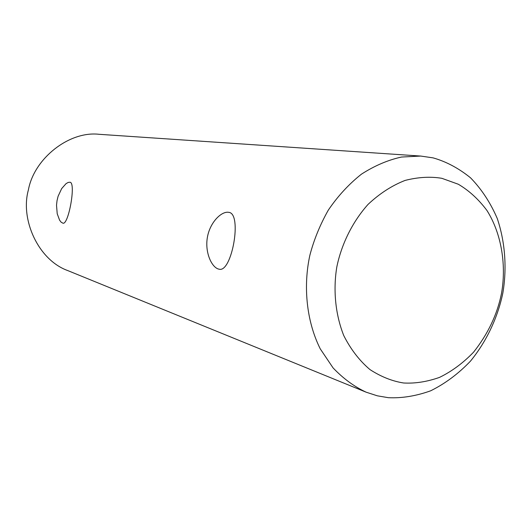 <?xml version="1.0" encoding="UTF-8"?>
<svg xmlns="http://www.w3.org/2000/svg" width="532" height="532" viewBox="0 0 532 532"><rect width="100%" height="100%" fill="white"/><g stroke="black" fill="none" stroke-linecap="round" stroke-linejoin="round"><path stroke-width="0.8" d="M69.938 182.237C76.262 182.263 68.528 225.295 62.936 223.194L61.1 222.15L59.597 220.175L57.217 213.758L56.518 205.226L57.024 200.67L58.108 196.242L61.679 188.581L66.081 183.626L68.156 182.449L69.938 182.237M228.72 212.335C242.519 213.219 231.852 272.876 219.231 269.212L218.399 269.032C211.404 266.964 204.7 251.969 207.427 237.119C210.034 222.283 221.478 211.031 228.66 212.328L228.72 212.335M420.759 156.062L99.225 134.31C69.26 130.739 34.088 158.423 28.396 189.911C20.096 219.344 38.151 259.909 67.71 270.562L366.149 392.19C354.279 386.664 343.253 378.571 333.079 367.911L320.251 348.846C305.893 320.091 303.353 284.8 309.89 255.174C313.907 239.812 320.045 224.797 328.304 210.127C337.787 196.148 348.832 184.158 361.454 174.157C374.614 165.711 387.961 160.012 401.487 157.04L420.759 156.062L433.061 157.864C446.162 161.562 458.651 168.212 470.534 177.814C481.573 189.166 490.484 202.732 497.274 218.532C505.546 243.177 506.85 269.531 502.84 293.059C497.999 316.447 487.152 340.746 470.428 361.188C458.331 373.816 445.065 383.692 430.621 390.821C416.031 396.047 401.939 398.335 388.347 397.69L377.308 395.808L366.149 392.19M441.859 178.313C430.428 176.405 418.185 177.103 405.131 180.408C391.964 185.542 379.602 193.542 368.038 204.408C351.931 222.423 341.311 245.019 336.809 266.991C333.165 289.102 335.074 313.647 343.752 335.559C350.721 349.331 359.459 360.676 369.959 369.58C381.012 376.742 392.237 381.211 403.635 382.993C415.159 383.639 427.136 381.763 439.572 377.368C451.901 371.343 463.246 362.924 473.613 352.131C487.99 333.93 497.267 314.425 501.45 293.631C506.338 266.858 502.208 234.692 486.946 210.486C478.594 199.3 469.038 190.549 458.285 184.232L441.859 178.313"/></g></svg>
